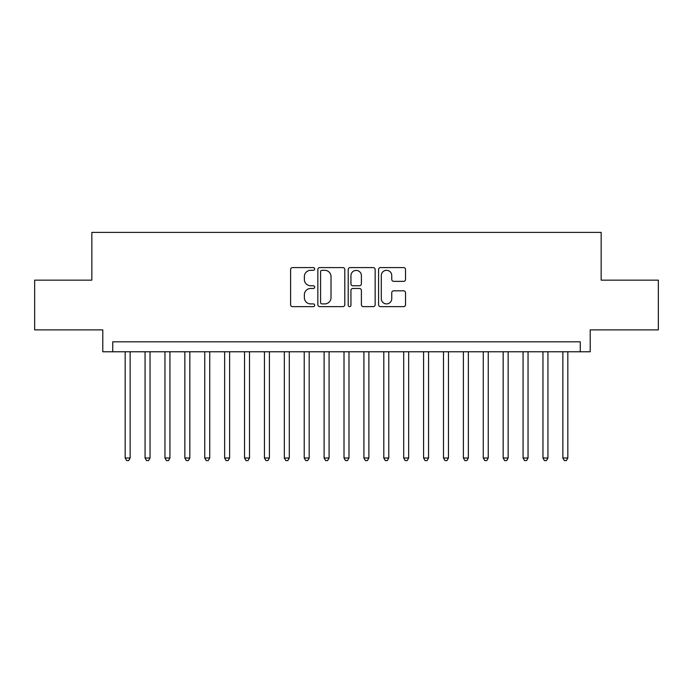 <?xml version="1.0" encoding="UTF-8"?>
<svg xmlns="http://www.w3.org/2000/svg" width="693" height="693" viewBox="0 0 693 693"><rect width="100%" height="100%" fill="white"/><g stroke="black" fill="none" stroke-linecap="round" stroke-linejoin="round"><path stroke-width="1.04" d="M314.665 268.953A1.369 1.369 0 0 0 313.305 267.585L292.55 267.585A1.949 1.949 0 0 0 290.601 269.542L290.601 304.686A1.949 1.949 0 0 0 292.55 306.644L313.305 306.644A1.369 1.369 0 0 0 314.665 305.275A1.369 1.369 0 0 0 313.305 303.906L310.62 303.906A6.246 6.246 0 0 1 304.366 297.661L304.366 294.733A6.246 6.246 0 0 1 310.62 288.479L313.305 288.479A1.369 1.369 0 0 0 314.665 287.11A1.369 1.369 0 0 0 313.305 285.75L310.62 285.75A6.246 6.246 0 0 1 304.366 279.496L304.366 276.568A6.246 6.246 0 0 1 310.62 270.322L313.305 270.322A1.369 1.369 0 0 0 314.665 268.953M403.569 281.349A1.949 1.949 0 0 0 405.526 279.4L405.526 269.542A1.949 1.949 0 0 0 403.569 267.585L380.526 267.585A1.949 1.949 0 0 0 378.577 269.542L378.577 304.686A1.949 1.949 0 0 0 380.526 306.644L403.569 306.644A1.949 1.949 0 0 0 405.526 304.686L405.526 292.775A1.949 1.949 0 0 0 403.569 290.826L393.711 290.826A1.949 1.949 0 0 0 391.753 292.775L391.753 298.683A5.223 5.223 0 0 1 386.529 303.906A5.223 5.223 0 0 1 381.306 298.683L381.306 275.545A5.223 5.223 0 0 1 386.529 270.322A5.223 5.223 0 0 1 391.753 275.545L391.753 279.4A1.949 1.949 0 0 0 393.711 281.349L403.569 281.349M580.266 351.775L590.211 351.775L590.211 329.885L658.35 329.885L658.35 280.154L601.152 280.154L601.152 232.406L91.848 232.406L91.848 280.154L34.65 280.154L34.65 329.885L102.789 329.885L102.789 351.775L580.266 351.775L580.266 341.822L112.734 341.822L112.734 351.775M344.793 269.542A1.949 1.949 0 0 0 342.836 267.585L319.794 267.585A1.949 1.949 0 0 0 317.844 269.542L317.844 304.686A1.949 1.949 0 0 0 319.794 306.644L342.836 306.644A1.949 1.949 0 0 0 344.793 304.686L344.793 269.542M350.164 267.585L373.206 267.585A1.949 1.949 0 0 1 375.156 269.542L375.156 304.686A1.949 1.949 0 0 1 373.206 306.644L363.34 306.644A1.949 1.949 0 0 1 361.391 304.686L361.391 290.436A1.949 1.949 0 0 0 359.433 288.479L352.893 288.479A1.949 1.949 0 0 0 350.944 290.436L350.944 305.275A1.369 1.369 0 0 1 349.575 306.644A1.369 1.369 0 0 1 348.207 305.275L348.207 269.542A1.949 1.949 0 0 1 350.164 267.585M321.942 270.322A1.369 1.369 0 0 0 320.573 271.691L320.573 302.538A1.369 1.369 0 0 0 321.942 303.906L324.774 303.906A6.246 6.246 0 0 0 331.02 297.661L331.02 276.568A6.246 6.246 0 0 0 324.774 270.322L321.942 270.322M361.391 275.641A5.223 5.223 0 0 0 356.167 270.417A5.223 5.223 0 0 0 350.944 275.641L350.944 283.792A1.949 1.949 0 0 0 352.893 285.75L359.433 285.75A1.949 1.949 0 0 0 361.391 283.792L361.391 275.641M125.173 351.775L125.173 458.012L130.145 458.012L130.145 351.775M130.145 458.012L128.655 460.594L126.663 460.594L125.173 458.012M145.062 351.775L145.062 458.012L150.043 458.012L150.043 351.775M150.043 458.012L148.545 460.594L146.561 460.594L145.062 458.012M164.96 351.775L164.96 458.012L169.932 458.012L169.932 351.775M169.932 458.012L168.442 460.594L166.45 460.594L164.96 458.012M184.858 351.775L184.858 458.012L189.83 458.012L189.83 351.775M189.83 458.012L188.34 460.594L186.348 460.594L184.858 458.012M204.747 351.775L204.747 458.012L209.728 458.012L209.728 351.775M209.728 458.012L208.229 460.594L206.245 460.594L204.747 458.012M224.645 351.775L224.645 458.012L229.617 458.012L229.617 351.775M229.617 458.012L228.127 460.594L226.135 460.594L224.645 458.012M244.542 351.775L244.542 458.012L249.515 458.012L249.515 351.775M249.515 458.012L248.025 460.594L246.032 460.594L244.542 458.012M264.431 351.775L264.431 458.012L269.404 458.012L269.404 351.775M269.404 458.012L267.914 460.594L265.93 460.594L264.431 458.012M284.329 351.775L284.329 458.012L289.302 458.012L289.302 351.775M289.302 458.012L287.812 460.594L285.819 460.594L284.329 458.012M304.227 351.775L304.227 458.012L309.199 458.012L309.199 351.775M309.199 458.012L307.709 460.594L305.717 460.594L304.227 458.012M324.116 351.775L324.116 458.012L329.088 458.012L329.088 351.775M329.088 458.012L327.598 460.594L325.615 460.594L324.116 458.012M344.014 351.775L344.014 458.012L348.986 458.012L348.986 351.775M348.986 458.012L347.496 460.594L345.504 460.594L344.014 458.012M363.912 351.775L363.912 458.012L368.884 458.012L368.884 351.775M368.884 458.012L367.385 460.594L365.402 460.594L363.912 458.012M383.801 351.775L383.801 458.012L388.773 458.012L388.773 351.775M388.773 458.012L387.283 460.594L385.291 460.594L383.801 458.012M403.698 351.775L403.698 458.012L408.671 458.012L408.671 351.775M408.671 458.012L407.181 460.594L405.188 460.594L403.698 458.012M423.596 351.775L423.596 458.012L428.569 458.012L428.569 351.775M428.569 458.012L427.07 460.594L425.086 460.594L423.596 458.012M443.485 351.775L443.485 458.012L448.458 458.012L448.458 351.775M448.458 458.012L446.968 460.594L444.975 460.594L443.485 458.012M463.383 351.775L463.383 458.012L468.355 458.012L468.355 351.775M468.355 458.012L466.865 460.594L464.873 460.594L463.383 458.012M483.272 351.775L483.272 458.012L488.253 458.012L488.253 351.775M488.253 458.012L486.755 460.594L484.771 460.594L483.272 458.012M503.17 351.775L503.17 458.012L508.142 458.012L508.142 351.775M508.142 458.012L506.652 460.594L504.66 460.594L503.17 458.012M523.068 351.775L523.068 458.012L528.04 458.012L528.04 351.775M528.04 458.012L526.55 460.594L524.558 460.594L523.068 458.012M542.957 351.775L542.957 458.012L547.938 458.012L547.938 351.775M547.938 458.012L546.439 460.594L544.455 460.594L542.957 458.012M562.855 351.775L562.855 458.012L567.827 458.012L567.827 351.775M567.827 458.012L566.337 460.594L564.345 460.594L562.855 458.012"/></g></svg>
